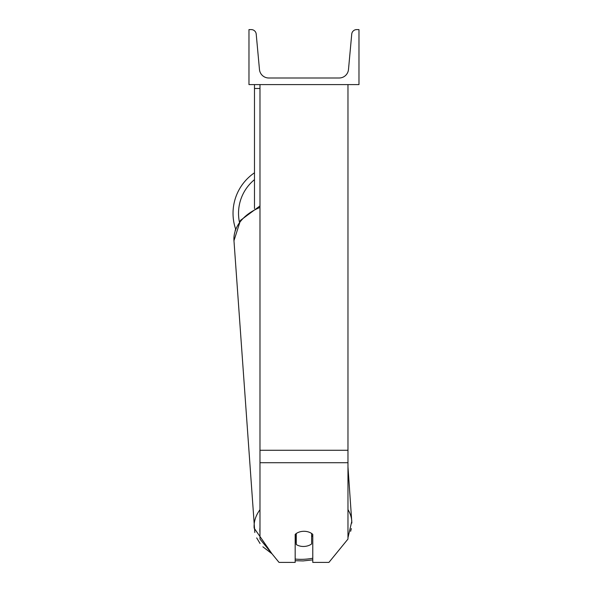 <?xml version="1.0" encoding="UTF-8"?>
<svg xmlns="http://www.w3.org/2000/svg" width="592" height="592" viewBox="0 0 592 592"><rect width="100%" height="100%" fill="white"/><g stroke="black" fill="none" stroke-linecap="round" stroke-linejoin="round"><path stroke-width="0.89" d="M347.97 462.722L259.977 462.722L259.977 539.068L279.024 562.4L295.179 562.4L295.179 534.398A10.996 7.777 0 0 1 303.977 531.29A10.996 7.777 0 0 1 312.776 534.398L312.776 562.4L328.923 562.4L347.97 539.068L347.97 84.597M259.977 462.722L259.977 84.597M254.479 208.576L254.479 88.489L259.977 88.489M254.479 84.597L254.479 88.489M235.12 230.658L235.646 229.082A48.951 48.951 0 0 1 254.479 172.805M358.974 84.597L248.973 84.597L248.973 29.6L251.282 29.6A4.951 4.951 0 0 1 256.21 34.099L259.466 69.501A9.346 9.346 0 0 0 268.775 77.996L339.172 77.996A9.346 9.346 0 0 0 348.488 69.501L351.737 34.099A4.951 4.951 0 0 1 356.665 29.6L358.974 29.6L358.974 84.597M295.179 537.092A10.996 7.77 176 0 0 295.763 537.514L296.259 544.507A10.996 7.77 176 0 0 303.948 546.46A10.996 7.77 176 0 0 311.636 543.967L311.636 533.488M296.259 544.507L296.259 533.525M311.636 536.596A10.996 7.77 176 0 0 312.776 535.486M295.763 537.514L295.763 533.888M347.97 450.275L259.977 450.275M254.479 179.657A43.445 43.445 0 0 0 239.383 221.867M312.776 558.219A43.445 30.688 -4 0 1 303.237 559.307A43.445 30.688 -4 0 1 295.179 559.055M259.977 532.497A43.445 30.688 -4 0 1 259.977 527.701M259.977 509.727A48.951 34.573 176 0 0 254.138 528.123L272.002 553.794L262.878 546.808M254.812 532.511L233.966 240.692A48.951 34.573 -4 0 1 259.977 207.459M348.081 537.336L351.796 521.271A48.951 34.573 176 0 0 347.97 509.601M347.97 466.822L351.863 523.054M351.33 528.567L350.642 531.305M312.776 559.877L303.156 560.92L295.179 560.72L303.156 560.92L312.776 559.877M260.051 543.5L256.676 537.891M233.966 240.692L240.47 220.365L259.977 205.912"/></g></svg>
